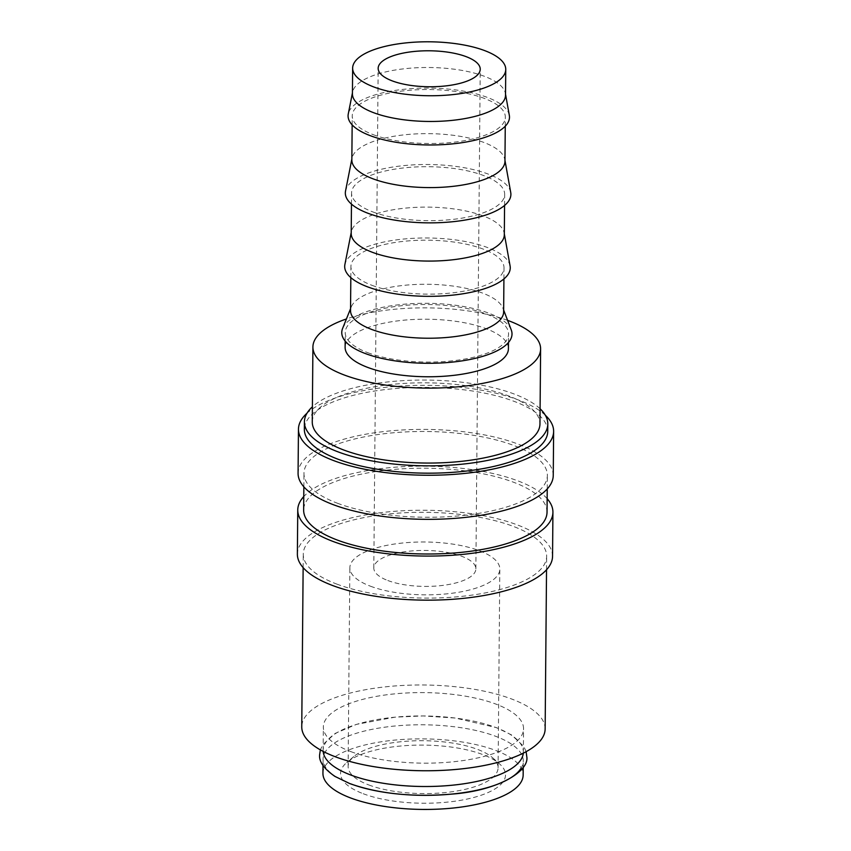 <?xml version="1.0" encoding="UTF-8"?>
<svg xmlns="http://www.w3.org/2000/svg" width="851" height="851" viewBox="0 0 851 851"><rect width="100%" height="100%" fill="white"/><g stroke="black" fill="none" stroke-linecap="round" stroke-linejoin="round"><path stroke-width="0.64" stroke-dasharray="4.25 3.19" d="M350.548 783.792A100.11 35.274 -179.5 0 1 323.061 759.188A100.11 35.274 -179.5 0 1 386.216 726.999A100.11 35.274 -179.5 0 1 495.782 736.338A100.11 35.274 -179.5 0 1 523.269 760.932A100.11 35.274 -179.5 0 1 520.791 768.623M547.746 431.351A121.704 42.88 0.5 0 0 514.323 401.438A121.704 42.88 0.5 0 0 381.12 390.088A121.704 42.88 0.5 0 0 304.35 429.223M540.087 408.778A121.704 42.88 0.5 0 0 514.387 394.087A121.704 42.88 0.5 0 0 312.391 406.789M553.246 475.486A127.586 44.954 0.5 0 0 518.206 444.126A127.586 44.954 0.5 0 0 378.567 432.223A127.586 44.954 0.5 0 0 298.073 473.262M545.331 415.245A127.586 44.954 0.5 0 0 518.599 400.044A127.586 44.954 0.5 0 0 307.041 413.171M547.033 512.174A121.704 42.88 0.5 0 0 513.621 482.262A121.704 42.88 0.5 0 0 380.418 470.911A121.704 42.88 0.5 0 0 303.647 510.047M337.379 503.218A121.704 42.88 0.5 0 0 470.582 514.568A121.704 42.88 0.5 0 0 547.353 475.432A121.704 42.88 0.5 0 0 513.94 445.53A121.704 42.88 0.5 0 0 380.737 434.17A121.704 42.88 0.5 0 0 303.967 473.305A121.704 42.88 0.5 0 0 337.379 503.218M552.544 556.309A127.586 44.954 0.5 0 0 517.504 524.961A127.586 44.954 0.5 0 0 377.855 513.057A127.586 44.954 0.5 0 0 297.371 554.086M547.15 498.675A127.586 44.954 0.5 0 0 517.887 480.868A127.586 44.954 0.5 0 0 303.764 496.548M545.14 728.935A121.704 42.88 0.5 0 0 511.728 699.033A121.704 42.88 0.5 0 0 378.525 687.672A121.704 42.88 0.5 0 0 301.754 726.807M336.677 584.041A121.704 42.88 0.5 0 0 469.88 595.402A121.704 42.88 0.5 0 0 546.65 556.256A121.704 42.88 0.5 0 0 513.227 526.354A121.704 42.88 0.5 0 0 380.035 514.993A121.704 42.88 0.5 0 0 303.254 554.139A121.704 42.88 0.5 0 0 336.677 584.041M505.526 95.152A76.558 26.977 0.5 0 0 505.377 93.365A76.558 26.977 0.5 0 0 484.506 76.345A76.558 26.977 0.5 0 0 403.097 68.899A76.558 26.977 0.5 0 0 352.612 92.025A76.558 26.977 0.5 0 0 352.42 93.823M509.324 115.342A80.707 28.434 0.5 0 0 487.325 97.397A80.707 28.434 0.5 0 0 401.502 89.557A80.707 28.434 0.5 0 0 348.272 113.938M504.951 161.286A76.558 26.977 0.5 0 0 504.792 159.488A76.558 26.977 0.5 0 0 483.932 142.468A76.558 26.977 0.5 0 0 402.523 135.032A76.558 26.977 0.5 0 0 352.027 158.158A76.558 26.977 0.5 0 0 351.846 159.945M373.249 134.671A76.558 26.977 0.5 0 0 457.04 141.819A76.558 26.977 0.5 0 0 505.334 117.193A76.558 26.977 0.5 0 0 484.315 98.386A76.558 26.977 0.5 0 0 400.523 91.238A76.558 26.977 0.5 0 0 352.229 115.864A76.558 26.977 0.5 0 0 373.249 134.671M510.728 192.464A82.781 29.168 0.5 0 0 488.155 174.061A82.781 29.168 0.5 0 0 400.13 166.019A82.781 29.168 0.5 0 0 345.527 191.028M504.313 234.759A76.558 26.977 0.5 0 0 504.154 232.972A76.558 26.977 0.5 0 0 483.283 215.952A76.558 26.977 0.5 0 0 401.874 208.506A76.558 26.977 0.5 0 0 351.389 231.642A76.558 26.977 0.5 0 0 351.208 233.429M372.578 211.825A76.558 26.977 0.5 0 0 456.37 218.973A76.558 26.977 0.5 0 0 504.664 194.347A76.558 26.977 0.5 0 0 483.645 175.54A76.558 26.977 0.5 0 0 399.853 168.392A76.558 26.977 0.5 0 0 351.559 193.017A76.558 26.977 0.5 0 0 372.578 211.825M510.089 265.948A82.781 29.168 0.5 0 0 487.517 247.545A82.781 29.168 0.5 0 0 399.481 239.493A82.781 29.168 0.5 0 0 344.889 264.501M503.632 311.913A76.558 26.977 0.5 0 0 502.941 308.211A76.558 26.977 0.5 0 0 482.613 293.106A76.558 26.977 0.5 0 0 403.778 285.372A76.558 26.977 0.5 0 0 351.282 306.892A76.558 26.977 0.5 0 0 350.538 310.583M371.94 285.308A76.558 26.977 0.5 0 0 455.721 292.446A76.558 26.977 0.5 0 0 504.015 267.831A76.558 26.977 0.5 0 0 482.996 249.013A76.558 26.977 0.5 0 0 399.215 241.875A76.558 26.977 0.5 0 0 350.92 266.491A76.558 26.977 0.5 0 0 371.94 285.308M511.249 329.922A85.132 29.998 0.5 0 0 488.644 313.115A85.132 29.998 0.5 0 0 400.981 304.52A85.132 29.998 0.5 0 0 342.602 328.443M508.419 348.697A81.653 28.774 0.5 0 0 485.995 328.635A81.653 28.774 0.5 0 0 396.619 321.018A81.653 28.774 0.5 0 0 345.112 347.272M367.664 352.644A81.653 28.774 0.5 0 0 457.03 360.26A81.653 28.774 0.5 0 0 508.547 334.007A81.653 28.774 0.5 0 0 486.123 313.934A81.653 28.774 0.5 0 0 396.747 306.317A81.653 28.774 0.5 0 0 345.24 332.581A81.653 28.774 0.5 0 0 367.664 352.644M523.301 753.156A100.11 35.274 0.5 0 0 523.354 752.103A100.11 35.274 0.5 0 0 495.856 727.509A100.11 35.274 0.5 0 0 386.29 718.159A100.11 35.274 0.5 0 0 323.135 750.359A100.11 35.274 0.5 0 0 323.178 751.401M350.835 751.603A100.11 35.274 0.5 0 0 460.402 760.943A100.11 35.274 0.5 0 0 523.556 728.743A100.11 35.274 0.5 0 0 496.059 704.149A100.11 35.274 0.5 0 0 386.492 694.81A100.11 35.274 0.5 0 0 323.337 726.999A100.11 35.274 0.5 0 0 350.835 751.603M312.264 421.947A113.853 40.114 -179.5 0 1 384.088 385.333A113.853 40.114 -179.5 0 1 508.696 395.949A113.853 40.114 -179.5 0 1 539.96 423.926M387.822 580.52A51.039 17.988 0.5 0 0 443.679 585.286A51.039 17.988 0.5 0 0 475.869 568.872A51.039 17.988 0.5 0 0 461.859 556.331A51.039 17.988 0.5 0 0 406.001 551.565A51.039 17.988 0.5 0 0 373.802 567.979A51.039 17.988 0.5 0 0 387.822 580.52M368.717 784.92A74.984 26.424 0.5 0 0 450.785 791.919A74.984 26.424 0.5 0 0 498.09 767.804A74.984 26.424 0.5 0 0 492.655 757.805A74.984 26.424 0.5 0 0 477.496 749.369A74.984 26.424 0.5 0 0 353.729 756.592A74.984 26.424 0.5 0 0 348.123 766.496A74.984 26.424 0.5 0 0 368.717 784.92M370.451 586.201A74.984 26.424 0.5 0 0 452.519 593.19A74.984 26.424 0.5 0 0 499.824 569.074A74.984 26.424 0.5 0 0 479.23 550.65A74.984 26.424 0.5 0 0 397.162 543.651A74.984 26.424 0.5 0 0 349.857 567.766A74.984 26.424 0.5 0 0 370.451 586.201M363.217 793.717A82.483 29.062 0.5 0 0 467.625 798.961A82.483 29.062 0.5 0 0 499.548 763.89A82.483 29.062 0.5 0 0 482.879 754.614A82.483 29.062 0.5 0 0 346.729 762.56A82.483 29.062 0.5 0 0 363.217 793.717M322.933 773.293A100.11 35.274 -179.5 0 1 386.088 741.093A100.11 35.274 -179.5 0 1 495.654 750.433A100.11 35.274 -179.5 0 1 523.152 775.038M507.59 320.348A113.853 40.114 0.5 0 0 346.431 318.944M547.236 488.931L547.353 475.432M546.533 569.755L546.65 556.256M505.377 93.365L505.537 94.259M505.26 126.203L505.334 117.193M504.792 159.488L504.962 160.392M504.569 205.453L504.664 194.347M504.154 232.972L504.313 233.865M503.92 278.926L504.015 267.831M502.941 308.211L503.654 310.062M508.472 342.485L508.547 334.007M523.354 752.103L523.556 728.743M475.869 568.872L480.23 69.218M498.09 767.804L499.824 569.074M492.655 757.805L499.548 763.89M523.216 767.24L523.269 760.932M526.12 751.678L523.801 746.433L511.525 734.913L496.495 727.648L455.157 718.031L423.128 715.946L395.109 717.148L356.42 724.382L335.262 733.371L322.784 744.678L320.37 749.88M323.008 765.496L323.061 759.188M353.729 756.592L346.729 762.56M348.123 766.496L349.857 567.766M373.802 567.979L378.163 68.325M323.135 750.359L323.337 726.999M345.166 341.06L345.24 332.581M351.282 306.892L350.548 308.722M350.825 277.596L350.92 266.491M351.389 231.642L351.218 232.536M351.463 204.112L351.559 193.017M352.027 158.158L351.857 159.052M352.154 124.863L352.229 115.864M352.612 92.025L352.431 92.919M303.137 567.638L303.254 554.139M303.85 486.804L303.967 473.305"/><path stroke-width="1.28" d="M520.791 768.623A100.11 35.274 -179.5 0 1 449.668 794.281A100.11 35.274 -179.5 0 1 350.548 783.792M312.391 406.789A121.704 42.88 0.5 0 0 304.413 421.873L304.35 429.223A121.704 42.88 0.5 0 0 337.773 459.125A121.704 42.88 0.5 0 0 470.965 470.486A121.704 42.88 0.5 0 0 547.746 431.351L547.81 424A121.704 42.88 0.5 0 0 540.087 408.778M304.413 421.873A121.704 42.88 0.5 0 0 337.836 451.785A121.704 42.88 0.5 0 0 471.029 463.135A121.704 42.88 0.5 0 0 547.81 424M307.041 413.171A127.586 44.954 0.5 0 0 298.456 429.17L298.073 473.262A127.586 44.954 0.5 0 0 333.113 504.611A127.586 44.954 0.5 0 0 472.752 516.514A127.586 44.954 0.5 0 0 553.246 475.486L553.629 431.393A127.586 44.954 0.5 0 0 545.331 415.245M298.456 429.17A127.586 44.954 0.5 0 0 333.496 460.529A127.586 44.954 0.5 0 0 473.145 472.433A127.586 44.954 0.5 0 0 553.629 431.393M303.85 486.804L303.647 510.047A121.704 42.88 0.5 0 0 337.06 539.96A121.704 42.88 0.5 0 0 470.263 551.31A121.704 42.88 0.5 0 0 547.033 512.174L547.236 488.931M303.764 496.548A127.586 44.954 0.5 0 0 297.754 509.994L297.371 554.086A127.586 44.954 0.5 0 0 332.401 585.435A127.586 44.954 0.5 0 0 472.05 597.338A127.586 44.954 0.5 0 0 552.544 556.309L552.927 512.228A127.586 44.954 0.5 0 0 547.15 498.675M297.754 509.994A127.586 44.954 0.5 0 0 332.794 541.353A127.586 44.954 0.5 0 0 472.433 553.256A127.586 44.954 0.5 0 0 552.927 512.228M303.137 567.638L301.754 726.807A121.704 42.88 0.5 0 0 335.166 756.72A121.704 42.88 0.5 0 0 468.369 768.07A121.704 42.88 0.5 0 0 545.14 728.935L546.533 569.755M352.644 68.101L352.42 93.823A76.558 26.977 0.5 0 0 373.451 112.63A76.558 26.977 0.5 0 0 457.232 119.778A76.558 26.977 0.5 0 0 505.526 95.152L505.749 69.442A76.558 26.977 0.5 0 0 484.73 50.624A76.558 26.977 0.5 0 0 400.938 43.486A76.558 26.977 0.5 0 0 352.644 68.101A76.558 26.977 0.5 0 0 373.674 86.908A76.558 26.977 0.5 0 0 457.455 94.057A76.558 26.977 0.5 0 0 505.749 69.442M352.431 92.919L348.272 113.938A80.707 28.434 0.5 0 0 370.238 135.66A80.707 28.434 0.5 0 0 461.051 142.84A80.707 28.434 0.5 0 0 509.324 115.342L505.537 94.259M352.154 124.863L351.846 159.945A76.558 26.977 0.5 0 0 372.866 178.763A76.558 26.977 0.5 0 0 456.657 185.901A76.558 26.977 0.5 0 0 504.951 161.286L505.26 126.203M351.857 159.052L345.527 191.028A82.781 29.168 0.5 0 0 368.058 213.303A82.781 29.168 0.5 0 0 461.21 220.675A82.781 29.168 0.5 0 0 510.728 192.464L504.962 160.392M351.463 204.112L351.208 233.429A76.558 26.977 0.5 0 0 372.227 252.236A76.558 26.977 0.5 0 0 456.019 259.385A76.558 26.977 0.5 0 0 504.313 234.759L504.569 205.453M351.218 232.536L344.889 264.501A82.781 29.168 0.5 0 0 367.419 286.787A82.781 29.168 0.5 0 0 460.561 294.148A82.781 29.168 0.5 0 0 510.089 265.948L504.313 233.865M350.825 277.596L350.538 310.583A76.558 26.977 0.5 0 0 371.557 329.39A76.558 26.977 0.5 0 0 455.338 336.539A76.558 26.977 0.5 0 0 503.632 311.913L503.92 278.926M350.548 308.722L342.602 328.443A85.132 29.998 0.5 0 0 365.143 353.473A85.132 29.998 0.5 0 0 463.667 360.622A85.132 29.998 0.5 0 0 511.249 329.922L503.654 310.062M345.166 341.06L345.112 347.272A81.653 28.774 0.5 0 0 367.536 367.345A81.653 28.774 0.5 0 0 456.902 374.961A81.653 28.774 0.5 0 0 508.419 348.697L508.472 342.485M323.178 751.401A100.11 35.274 0.5 0 0 350.633 774.963A100.11 35.274 0.5 0 0 458.806 784.473A100.11 35.274 0.5 0 0 523.301 753.156M540.608 348.984L539.96 423.926A113.853 40.114 -179.5 0 1 468.135 460.54A113.853 40.114 -179.5 0 1 343.527 449.924A113.853 40.114 -179.5 0 1 312.264 421.947L312.913 346.995A113.853 40.114 0.5 0 0 344.176 374.972A113.853 40.114 0.5 0 0 468.784 385.599A113.853 40.114 0.5 0 0 540.608 348.984A113.853 40.114 0.5 0 0 509.345 321.008A113.853 40.114 0.5 0 0 507.59 320.348M466.22 56.677A51.039 17.988 -179.5 0 1 480.23 69.218A51.039 17.988 -179.5 0 1 448.041 85.632A51.039 17.988 -179.5 0 1 392.183 80.866A51.039 17.988 -179.5 0 1 378.163 68.325A51.039 17.988 -179.5 0 1 410.363 51.911A51.039 17.988 -179.5 0 1 466.22 56.677M523.216 767.24L523.152 775.038A100.11 35.274 -179.5 0 1 459.997 807.227A100.11 35.274 -179.5 0 1 350.431 797.887A100.11 35.274 -179.5 0 1 322.933 773.293L323.008 765.496M346.431 318.944A113.853 40.114 0.5 0 0 312.913 346.995M320.37 749.88L319.636 754.741C318.838 761.507 323.912 768.73 334.89 776.389L349.91 783.643C378.801 793.823 412.597 797.313 451.307 794.143C498.218 790.845 529.694 771.038 526.769 756.55L526.12 751.678"/></g></svg>
